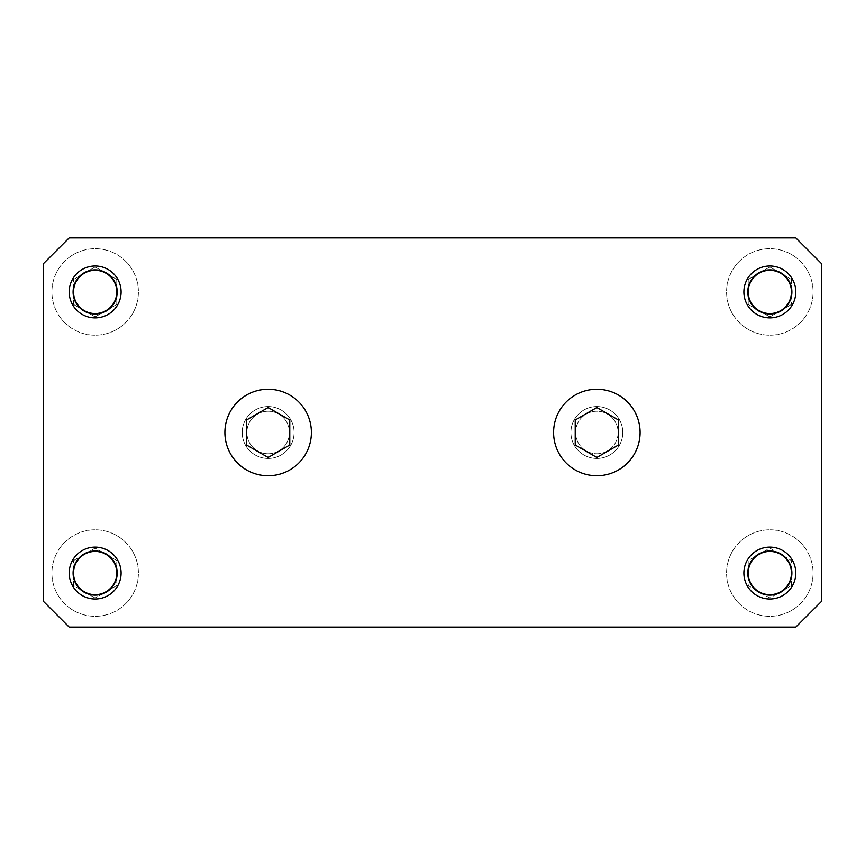 <?xml version="1.0" encoding="UTF-8"?>
<svg xmlns="http://www.w3.org/2000/svg" width="865" height="865" viewBox="0 0 865 865"><rect width="100%" height="100%" fill="white"/><g stroke="black" fill="none" stroke-linecap="round" stroke-linejoin="round"><path stroke-width="0.65" stroke-dasharray="4.33 3.24" d="M575.582 432.5A21.268 21.268 0 0 1 596.85 411.232A21.268 21.268 0 0 1 618.118 432.5A21.268 21.268 0 0 1 596.85 453.768A21.268 21.268 0 0 1 575.582 432.5A21.268 21.268 0 0 0 596.85 453.768A21.268 21.268 0 0 0 618.118 432.5A21.268 21.268 0 0 0 596.85 411.232A21.268 21.268 0 0 0 575.582 432.5M43.25 601.175L43.25 263.825L69.2 237.875L795.8 237.875L821.75 263.825L821.75 601.175L795.8 627.125L69.2 627.125L43.25 601.175M791.475 585.551L791.475 560.574L769.85 548.096L748.225 560.574L748.225 585.551L769.85 598.029L791.475 585.551L769.85 598.029L748.225 585.551L748.225 560.574L769.85 548.096L791.475 560.574L791.475 585.551M743.9 573.062A25.95 25.95 0 0 1 782.825 550.594A25.95 25.95 0 0 1 782.825 595.531A25.95 25.95 0 0 1 743.9 573.062A25.95 25.95 0 0 1 769.85 547.113A25.95 25.95 0 0 1 795.8 573.062A25.95 25.95 0 0 1 769.85 599.013A25.95 25.95 0 0 1 743.9 573.062M813.1 573.062A43.25 43.25 0 0 1 748.225 610.517A43.25 43.25 0 0 1 748.225 535.608A43.25 43.25 0 0 1 813.1 573.062A43.25 43.25 0 0 0 748.225 535.608A43.25 43.25 0 0 0 748.225 610.517A43.25 43.25 0 0 0 813.1 573.062M743.9 291.938A25.95 25.95 0 0 0 782.825 314.406A25.95 25.95 0 0 0 782.825 269.469A25.95 25.95 0 0 0 743.9 291.938A25.95 25.95 0 0 1 782.825 269.469A25.95 25.95 0 0 1 782.825 314.406A25.95 25.95 0 0 1 743.9 291.938M791.475 279.449L791.475 304.426L791.475 279.449L769.85 266.971L748.225 279.449L748.225 304.426L769.85 316.904L791.475 304.426L769.85 316.904L748.225 304.426L748.225 279.449L769.85 266.971L791.475 279.449M813.1 291.938A43.25 43.25 0 0 0 748.225 254.483A43.25 43.25 0 0 0 748.225 329.392A43.25 43.25 0 0 0 813.1 291.938A43.25 43.25 0 0 1 748.225 329.392A43.25 43.25 0 0 1 748.225 254.483A43.25 43.25 0 0 1 813.1 291.938M121.1 573.062A25.95 25.95 0 0 0 82.175 550.594A25.95 25.95 0 0 0 82.175 595.531A25.95 25.95 0 0 0 121.1 573.062M73.525 585.551L73.525 560.574L73.525 585.551L95.15 598.029L73.525 585.551M51.9 573.062A43.25 43.25 0 0 0 116.775 610.517A43.25 43.25 0 0 0 116.775 535.608A43.25 43.25 0 0 0 51.9 573.062A43.25 43.25 0 0 1 116.775 535.608A43.25 43.25 0 0 1 116.775 610.517A43.25 43.25 0 0 1 51.9 573.062M69.2 573.062A25.95 25.95 0 0 1 108.125 550.594A25.95 25.95 0 0 1 108.125 595.531A25.95 25.95 0 0 1 69.2 573.062M121.1 291.938A25.95 25.95 0 0 1 82.175 314.406A25.95 25.95 0 0 1 82.175 269.469A25.95 25.95 0 0 1 121.1 291.938A25.95 25.95 0 0 1 95.15 317.887A25.95 25.95 0 0 1 69.2 291.938A25.95 25.95 0 0 1 95.15 265.988A25.95 25.95 0 0 1 121.1 291.938M73.525 304.426L73.525 279.449L73.525 304.426L95.15 316.904L116.775 304.426L116.775 279.449L95.15 266.971L73.525 279.449L95.15 266.971L116.775 279.449L116.775 304.426L95.15 316.904L73.525 304.426M51.9 291.938A43.25 43.25 0 0 1 116.775 254.483A43.25 43.25 0 0 1 116.775 329.392A43.25 43.25 0 0 1 51.9 291.938A43.25 43.25 0 0 0 116.775 329.392A43.25 43.25 0 0 0 116.775 254.483A43.25 43.25 0 0 0 51.9 291.938M570.9 432.5A25.95 25.95 0 0 1 609.825 410.032A25.95 25.95 0 0 1 609.825 454.968A25.95 25.95 0 0 1 570.9 432.5M640.1 432.5A43.25 43.25 0 0 0 575.225 395.046A43.25 43.25 0 0 0 575.225 469.954A43.25 43.25 0 0 0 640.1 432.5M618.475 444.988L618.475 420.012L596.85 407.534L575.225 420.012L575.225 444.988L596.85 457.466L618.475 444.988M622.8 432.5A25.95 25.95 0 0 0 583.875 410.032A25.95 25.95 0 0 0 583.875 454.968A25.95 25.95 0 0 0 622.8 432.5M294.1 432.5A25.95 25.95 0 0 0 255.175 410.032A25.95 25.95 0 0 0 255.175 454.968A25.95 25.95 0 0 0 294.1 432.5A25.95 25.95 0 0 0 255.175 410.032A25.95 25.95 0 0 0 255.175 454.968A25.95 25.95 0 0 0 294.1 432.5M224.9 432.5A43.25 43.25 0 0 1 289.775 395.046A43.25 43.25 0 0 1 289.775 469.954A43.25 43.25 0 0 1 224.9 432.5M246.525 444.988L246.525 420.012L268.15 407.534L289.775 420.012L289.775 444.988L268.15 457.466L246.525 444.988M289.418 432.5A21.268 21.268 0 0 0 257.51 414.075A21.268 21.268 0 0 0 257.51 450.925A21.268 21.268 0 0 0 289.418 432.5A21.268 21.268 0 0 0 268.15 411.232A21.268 21.268 0 0 0 246.882 432.5A21.268 21.268 0 0 0 268.15 453.768A21.268 21.268 0 0 0 289.418 432.5M73.525 560.574L95.15 548.096L116.775 560.574L116.775 585.551L95.15 598.029L116.775 585.551L116.775 560.574L95.15 548.096L73.525 560.574M596.85 458.45A25.95 25.95 0 0 0 619.318 419.525A25.95 25.95 0 0 0 574.382 419.525A25.95 25.95 0 0 0 596.85 458.45M268.15 458.45A25.95 25.95 0 0 1 245.682 419.525A25.95 25.95 0 0 1 290.618 419.525A25.95 25.95 0 0 1 268.15 458.45"/><path stroke-width="1.3" d="M43.25 601.175L43.25 263.825L69.2 237.875L795.8 237.875L821.75 263.825L821.75 601.175L795.8 627.125L69.2 627.125L43.25 601.175M791.475 573.062A21.625 21.625 0 0 0 759.038 554.335A21.625 21.625 0 0 0 759.038 591.79A21.625 21.625 0 0 0 791.475 573.062M791.475 291.938A21.625 21.625 0 0 1 759.038 310.665A21.625 21.625 0 0 1 759.038 273.21A21.625 21.625 0 0 1 791.475 291.938M73.525 573.062A21.625 21.625 0 0 1 105.963 554.335A21.625 21.625 0 0 1 105.963 591.79A21.625 21.625 0 0 1 73.525 573.062M73.525 291.938A21.625 21.625 0 0 0 105.963 310.665A21.625 21.625 0 0 0 105.963 273.21A21.625 21.625 0 0 0 73.525 291.938M640.1 432.5A43.25 43.25 0 0 1 575.225 469.954A43.25 43.25 0 0 1 575.225 395.046A43.25 43.25 0 0 1 640.1 432.5M618.475 420.012L618.475 444.988L596.85 457.466L575.225 444.988L575.225 420.012L596.85 407.534L618.475 420.012M224.9 432.5A43.25 43.25 0 0 0 289.775 469.954A43.25 43.25 0 0 0 289.775 395.046A43.25 43.25 0 0 0 224.9 432.5M246.525 420.012L246.525 444.988L268.15 457.466L289.775 444.988L289.775 420.012L268.15 407.534L246.525 420.012M747.793 291.938A22.058 22.058 0 0 1 769.85 269.88A22.058 22.058 0 0 1 791.908 291.938A22.058 22.058 0 0 1 769.85 313.995A22.058 22.058 0 0 1 747.793 291.938M743.9 291.938A25.95 25.95 0 0 1 782.825 269.469A25.95 25.95 0 0 1 782.825 314.406A25.95 25.95 0 0 1 743.9 291.938M117.208 573.062A22.058 22.058 0 0 1 95.15 595.12A22.058 22.058 0 0 1 73.093 573.062A22.058 22.058 0 0 1 95.15 551.005A22.058 22.058 0 0 1 117.208 573.062M121.1 573.062A25.95 25.95 0 0 1 82.175 595.531A25.95 25.95 0 0 1 82.175 550.594A25.95 25.95 0 0 1 121.1 573.062M747.793 573.062A22.058 22.058 0 0 1 769.85 551.005A22.058 22.058 0 0 1 791.908 573.062A22.058 22.058 0 0 1 769.85 595.12A22.058 22.058 0 0 1 747.793 573.062M743.9 573.062A25.95 25.95 0 0 0 782.825 595.531A25.95 25.95 0 0 0 782.825 550.594A25.95 25.95 0 0 0 743.9 573.062M117.208 291.938A22.058 22.058 0 0 1 95.15 313.995A22.058 22.058 0 0 1 73.093 291.938A22.058 22.058 0 0 1 95.15 269.88A22.058 22.058 0 0 1 117.208 291.938M121.1 291.938A25.95 25.95 0 0 0 82.175 269.469A25.95 25.95 0 0 0 82.175 314.406A25.95 25.95 0 0 0 121.1 291.938"/></g></svg>
